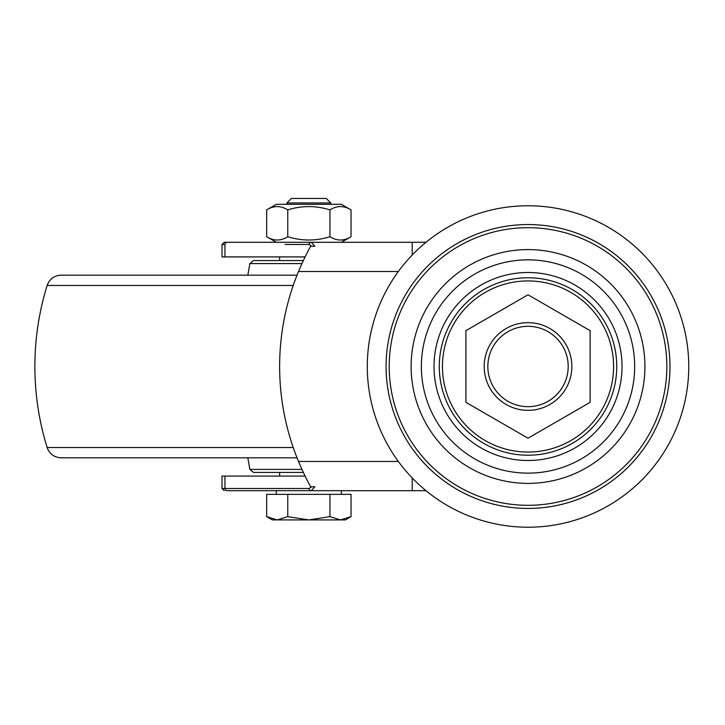 <?xml version="1.0" encoding="UTF-8"?>
<svg xmlns="http://www.w3.org/2000/svg" width="725" height="725" viewBox="0 0 725 725"><rect width="100%" height="100%" fill="white"/><g stroke="black" fill="none" stroke-linecap="round" stroke-linejoin="round"><path stroke-width="1.09" d="M568.201 366.497A40.183 40.183 0 0 1 507.935 401.297A40.183 40.183 0 0 1 507.935 331.697A40.183 40.183 0 0 1 568.201 366.497M590.123 402.348L528.018 438.199L465.921 402.348L465.921 330.645L528.018 294.785L590.123 330.645L590.123 402.348M367.294 366.497A160.733 160.733 0 0 0 528.018 527.22A160.733 160.733 0 0 0 688.75 366.497A160.733 160.733 0 0 0 528.018 205.764A160.733 160.733 0 0 0 367.294 366.497M389.207 366.497A138.81 138.81 0 0 0 528.018 505.307A138.81 138.81 0 0 0 666.837 366.497A138.81 138.81 0 0 0 528.018 227.686A138.81 138.81 0 0 0 389.207 366.497A138.81 138.81 0 0 0 528.018 505.307A138.81 138.81 0 0 0 666.837 366.497A138.81 138.81 0 0 0 528.018 227.686A138.81 138.81 0 0 0 389.207 366.497M311.687 486.783L309.14 488.505A2.193 2.121 90 0 0 311.261 490.698L314.877 486.783L310.69 486.783C307.246 480.811 303.186 472.374 298.501 461.472A248.394 248.394 0 0 1 298.501 271.522L398.36 271.522M309.14 488.505L224.958 488.505A2.193 2.121 90 0 0 227.079 490.698L426.001 490.698M373.692 490.698L341.357 490.698L341.357 494.35M285.106 244.488L309.14 244.488A2.193 2.121 -90 0 1 311.261 242.295L224.197 242.295L222.004 244.488L224.958 244.488A2.193 2.121 -90 0 1 227.079 242.295L276.334 242.295L266.664 236.712C273.697 241.108 280.729 241.108 287.762 236.712C301.817 241.108 315.873 241.108 329.938 236.712C336.971 241.108 343.994 241.108 351.027 236.712L341.357 242.295L276.334 242.295M298.501 271.522C303.186 260.61 307.246 252.182 310.69 246.21L314.877 246.21L311.261 242.295L412.217 242.295L412.217 255.037M305.107 256.913L222.004 256.913L222.004 244.488M305.107 476.08L222.004 476.08L222.004 488.505L224.197 490.698M412.217 477.956L412.217 490.698M426.001 242.295L412.217 242.295M303.349 260.565L253.469 260.565L249.871 263.583L301.944 263.583M301.944 469.41L249.871 469.41L253.469 472.428L303.349 472.428M293.217 285.46L47.134 285.46A273.968 273.968 0 0 0 47.134 447.524C49.545 454.004 54.194 457.43 61.09 457.819L297.023 457.819M47.134 447.524L293.217 447.524M47.134 285.46C49.545 278.989 54.194 275.563 61.09 275.174L297.023 275.174M286.928 202.946L330.763 202.946L326.286 198.46L291.414 198.46L286.928 202.946L286.928 204.305M277.213 519.916L287.762 516.653L308.85 519.916L272.319 519.916L266.664 516.653L277.213 519.916M329.938 516.653L340.478 519.916L308.85 519.916L329.938 516.653L329.938 494.35L351.027 494.35L351.027 516.653L340.478 519.916L345.372 519.916L351.027 516.653M287.762 516.653L287.762 494.35L266.664 494.35L266.664 516.653M287.762 494.35L329.938 494.35M276.334 494.35L276.334 490.698M266.664 209.887L276.334 204.305L341.357 204.305L351.027 209.887C343.994 205.492 336.971 205.492 329.938 209.887C315.873 205.492 301.817 205.492 287.762 209.887C280.729 205.492 273.697 205.492 266.664 209.887L266.664 236.712M351.027 209.887L351.027 236.712M329.938 209.887L329.938 236.712M287.762 209.887L287.762 236.712M571.853 366.497A43.835 43.835 0 0 0 506.104 328.534A43.835 43.835 0 0 0 506.104 404.459A43.835 43.835 0 0 0 571.853 366.497M613.586 366.497A85.559 85.559 0 0 1 528.018 452.056A85.559 85.559 0 0 1 442.458 366.497A85.559 85.559 0 0 1 528.018 280.938A85.559 85.559 0 0 1 613.586 366.497M439.296 366.497A88.722 88.722 0 0 0 528.018 455.218A88.722 88.722 0 0 0 616.748 366.497A88.722 88.722 0 0 0 528.018 277.775A88.722 88.722 0 0 0 439.296 366.497M622.023 366.497A93.996 93.996 0 0 1 528.018 460.493A93.996 93.996 0 0 1 434.021 366.497A93.996 93.996 0 0 1 528.018 272.5A93.996 93.996 0 0 1 622.023 366.497M386.081 366.497A141.946 141.946 0 0 0 528.018 508.433A141.946 141.946 0 0 0 669.963 366.497A141.946 141.946 0 0 0 528.018 224.551A141.946 141.946 0 0 0 386.081 366.497M421.37 366.497A106.648 106.648 0 0 0 528.018 473.144A106.648 106.648 0 0 0 634.674 366.497A106.648 106.648 0 0 0 528.018 259.849A106.648 106.648 0 0 0 421.37 366.497M644.915 366.497A116.897 116.897 0 0 1 528.018 483.385A116.897 116.897 0 0 1 411.129 366.497A116.897 116.897 0 0 1 528.018 249.599A116.897 116.897 0 0 1 644.915 366.497M285.106 488.505L222.004 488.505M309.14 244.488L311.687 246.21M224.958 244.488L224.958 256.913M224.958 488.505L224.958 476.08M398.36 461.472L298.501 461.472M249.871 263.583L247.823 275.174M249.871 469.41L247.823 457.819M279.623 476.08L279.623 472.428M279.623 260.565L279.623 256.913M330.763 204.305L330.763 202.946"/></g></svg>
